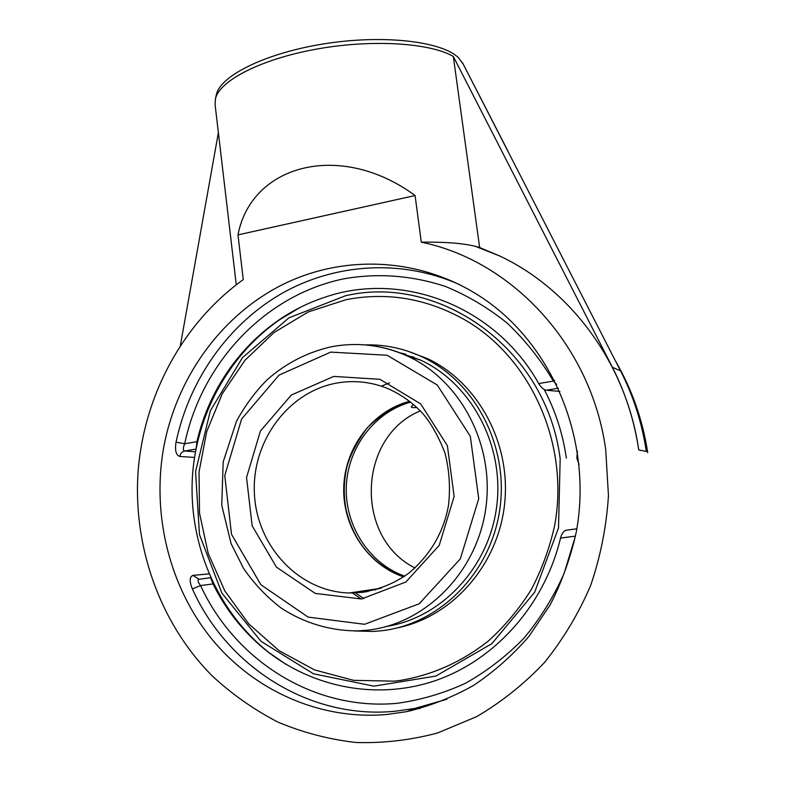 <?xml version="1.0" encoding="UTF-8"?>
<svg xmlns="http://www.w3.org/2000/svg" width="788" height="788" viewBox="0 0 788 788"><rect width="100%" height="100%" fill="white"/><g stroke="black" fill="none" stroke-linecap="round" stroke-linejoin="round"><path stroke-width="1.18" d="M411.572 710.618L409.661 710.461M415.69 708.245L419.984 708.55M216.119 95.801L216.493 94.097C221.201 74.909 267.782 52.274 326.665 43.438C385.499 34.485 442.541 41.626 458.675 57.918L463.216 64.143M460.074 284.842C401.525 258.602 334.506 263.271 281.03 293.904C227.663 324.942 189.179 380.171 176.029 442.166L184.707 443.752C182.905 447.948 182.905 450.362 184.697 451.012C182.028 451.642 180.383 453.455 179.782 456.449L194.518 457.454M176.029 442.166C174.749 450.421 176 455.178 179.782 456.449M556.663 384.377L553.373 381.087L554.644 380.309M196.242 447.791L196.951 441.674C212.041 375.334 260.72 318.598 323.435 297.736C399.959 270.442 494.362 304.444 538.726 383.569C541.169 387.479 543.671 389.705 546.232 390.237L558.465 388.189M208.958 573.9L193.03 575.378C189.504 576.688 189.268 581.199 192.341 588.902C227.161 666.697 309.586 719.848 395.546 711.209L414.852 708.412L446.569 699.37M210.632 577.722L198.812 579.308C197.424 580.135 198.015 582.224 200.576 585.573L192.341 588.902M565.754 530.285L576.855 528.797L565.754 530.285C563.44 531.23 561.696 533.84 560.524 538.096C544.36 605.647 494.283 661.004 433.804 681.157C373.167 701.133 306.621 685.993 260.001 645.362C240.389 628.085 224.728 607.607 213.006 583.928L210.977 578.471M559.923 391.419L546.232 390.237M387.105 714.46C319.849 720.439 254.002 690.495 211.805 639.078C169.834 587.306 152.232 516.662 163.175 450.411C175.261 379.895 219.547 316.766 281.474 285.148C343.42 253.923 420.891 256.957 482.207 297.785C552.615 344.632 593.029 440.728 576.333 531.742C570.699 557.343 562.011 581.662 550.26 604.701L528.945 636.399C512.367 655.518 493.83 671.908 473.352 685.55C452.046 697.459 429.824 706.156 406.677 711.643L387.105 714.46M465.225 68.044L620.58 370.902C633.424 396.059 642.003 422.91 646.327 451.455L638.743 449.938C634.32 420.615 625.524 393.054 612.384 367.238L453.317 56.46C430.002 42.838 372.005 39.095 316.855 49.043C261.636 58.923 220.128 80.268 215.538 98.372L215.045 104.272L236.262 284.793M218.374 132.67L180.383 345.44M646.327 451.455L638.743 449.938C626.411 363.859 570.798 289.275 499.582 255.942L479.646 247.531L453.317 56.46M237.986 234.893L243.265 279.592C183.358 322.784 144.637 394 138.264 469.461C132.384 544.941 159.186 622.53 212.169 675.868C232.007 694.258 253.913 709.653 277.888 722.074C302.799 732.564 328.793 739.371 355.88 742.483C383.254 743.34 410.459 740.188 437.507 732.998L476.523 716.706C501.345 702.187 523.961 684.171 544.36 662.649C563.125 639.373 578.55 613.675 590.636 585.563C600.555 556.466 606.494 526.482 608.454 495.603L605.716 449.662C591.404 345.105 511.924 260.611 421.294 242.172L415.089 195.542C340.849 140.904 251.461 164.091 237.986 234.893L415.089 195.542M479.646 247.531L475.41 246.339C462.743 243.226 444.708 241.837 421.294 242.172M361.219 599.018L351.872 592.596M365.011 344.908C384.997 344.366 404.264 348.473 422.811 357.22C475.647 382.15 509.344 447.17 499.671 510.397C490.274 573.664 439.024 624.52 381.323 630.784L372.763 631.464L354.659 630.961M407.081 350.936L427.539 358.639C478.149 382.564 511.343 443.447 504.576 504.281C498.006 565.124 452.322 616.748 397.526 627.839M346.04 299.686C387.794 291.649 427.874 298.642 466.279 320.677C531.181 358.964 569.596 444.353 554.693 525.32C549.65 548.064 541.78 569.606 531.073 589.946C518.898 609.282 504.537 626.411 487.989 641.324C461.502 661.989 432.385 675.011 400.639 680.379L394.227 681.157L353.585 680.34L314.599 669.928L279.139 650.721L248.801 623.919L224.846 590.951L208.219 553.471L199.522 513.215L199.029 471.992L206.722 431.607L222.246 393.803L244.999 360.254L274.057 332.506L308.226 311.95L346.04 299.686C387.794 291.649 427.874 298.642 466.279 320.677C531.181 358.964 569.596 444.353 554.693 525.32C549.65 548.064 541.78 569.616 531.073 589.956C518.898 609.282 504.537 626.411 487.989 641.324C461.502 661.999 432.385 675.011 400.629 680.379L394.227 681.157L353.585 680.34L314.599 669.928L279.139 650.73L248.801 623.919L224.846 590.951L208.219 553.471L199.522 513.215L199.029 471.992L206.712 431.607L222.246 393.803L244.999 360.254L274.057 332.506L308.226 311.95L346.04 299.686M399.388 352.679L405.751 354.196M396.413 624.431L389.942 625.505M396.384 351.586L420.556 360.047C471.372 383.677 504.458 445.181 496.745 506.044C489.249 566.946 442.029 617.536 386.869 626.401M404.736 576.186C369.02 563.499 344.789 525.596 346.287 486.679C347.675 447.751 374.477 412.075 410.706 402.087M420.349 410.893C357.811 436.296 353.96 537.633 415.02 567.981M416.783 407.366C413.276 407.859 411.444 407.662 411.257 406.785L413.552 404.451M374.645 589.197L375.581 589.838M363.8 590.813L365.474 591.975M368.193 591.512L366.538 590.409M374.852 590.025L373.798 589.325M389.518 382.869L381.362 386.169M364.874 590.655L366.578 591.798M363.918 598.653L354.511 592.202M403.968 622.156L404.638 622.067M413.72 357.072L407.357 356.028M566.355 458.084C562.809 433.676 555.422 410.824 544.212 389.508M299.893 307.566L278.558 320.352M300.908 307.064C240.833 337.609 199.561 401.24 192.932 470.269C186.589 539.327 215.39 610.621 269.329 652.828L286.093 664.442M579.101 464.467L576.806 457.995L577.437 451.288M196.951 441.674L184.707 443.752C201.639 362.894 264.541 295.392 343.41 278.903C377.679 272.815 411.769 275.357 445.673 286.546C467.579 295.589 488.048 307.744 507.068 323.011C524.956 339.933 540.391 359.289 553.373 381.087L538.726 383.569M193.03 575.378L198.97 579.279M560.524 538.096L575.427 536.126L564.11 573.428C553.531 597.137 540.115 618.757 523.862 638.29C506.251 656.305 486.767 671.317 465.412 683.314C443.319 693.42 420.526 700.089 397.034 703.329C314.018 711.003 235.031 660.531 200.576 585.573L213.006 583.928M195.463 451.829L184.697 451.012L195.976 449.111M612.384 367.238L620.58 370.902M420.556 360.047L408.361 356.491C383.52 345.124 357.998 341.854 331.797 346.681C307.704 352.069 286.251 363.012 267.437 379.521C255.962 390.848 245.679 404.677 236.577 421.009L223.171 461.975L221.753 505.285L231.091 543.612L243.581 568.463C254.13 583.741 266.689 596.959 281.247 608.119C304.227 623.121 330.802 631.08 358.284 630.873L367.691 630.154C425.293 623.869 476.435 572.797 485.644 509.393C495.15 446.028 461.226 381.067 408.361 356.491C395.891 350.64 382.958 346.937 369.552 345.351M336.87 383.047C353.792 380.092 370.399 381.776 386.691 388.09C400.048 393.773 411.927 402.087 422.338 413.03C430.642 422.496 438.187 435.803 444.964 452.952C449.318 470.111 450.5 487.585 448.51 505.364C443.683 532.067 430.612 554.545 409.307 572.817C390.937 586.045 370.931 592.773 349.301 592.98C299.056 591.758 256.908 546.34 254.425 494.086C251.402 441.861 287.965 391.685 336.87 383.047M381.412 588.045L362.972 592.31L349.301 592.98L380.614 588.311M333.738 376.428L291.294 395.054L260.395 431.066L246.536 477.518L252.17 525.862L276.47 567.163L315.279 593.423L361.456 598.988L405.879 582.007L439.211 545.345L454.134 496.44L447.377 445.683L420.625 403.83L379.885 379.294L333.738 376.428M330.714 352.108L387.135 355.25L437.241 385.007L470.308 436.266L478.73 498.686L460.33 558.85L419.216 603.766L364.608 624.293L308.138 617.112L260.926 584.775L231.514 534.343L224.767 475.528L241.591 419.039L279.06 375.098L330.714 352.108M409.681 401.289C372.724 410.853 345.154 447.013 343.755 486.59C342.219 526.148 367.169 564.612 403.653 576.934M560.17 458.754L558.515 527.891L534.658 592.251L491.85 643.678L435.853 676.065L373.916 686.161L313.437 673.789L261.025 641.324L221.861 593.078L199.453 534.52L195.562 471.677L210.357 410.745L242.448 357.654L288.95 317.82L345.538 295.746C439.576 273.731 546.419 348.542 560.17 458.754M210.642 577.732L200.605 579.072M446.865 699.242L414.852 708.412L406.677 711.643M216.493 94.097L215.538 98.372M462.418 62.597L507.738 150.695M647.716 452.775C642.762 420.103 632.006 389.469 615.448 360.865M499.582 255.942L475.41 246.339M422.811 357.22L427.539 358.639M403.712 576.895C373.079 564.888 353.832 542.302 345.952 509.127C343.548 495.622 343.726 482.167 346.474 468.742C349.261 456.843 356.087 443.299 366.952 428.13C379.235 415.759 393.498 406.825 409.73 401.328"/></g></svg>
